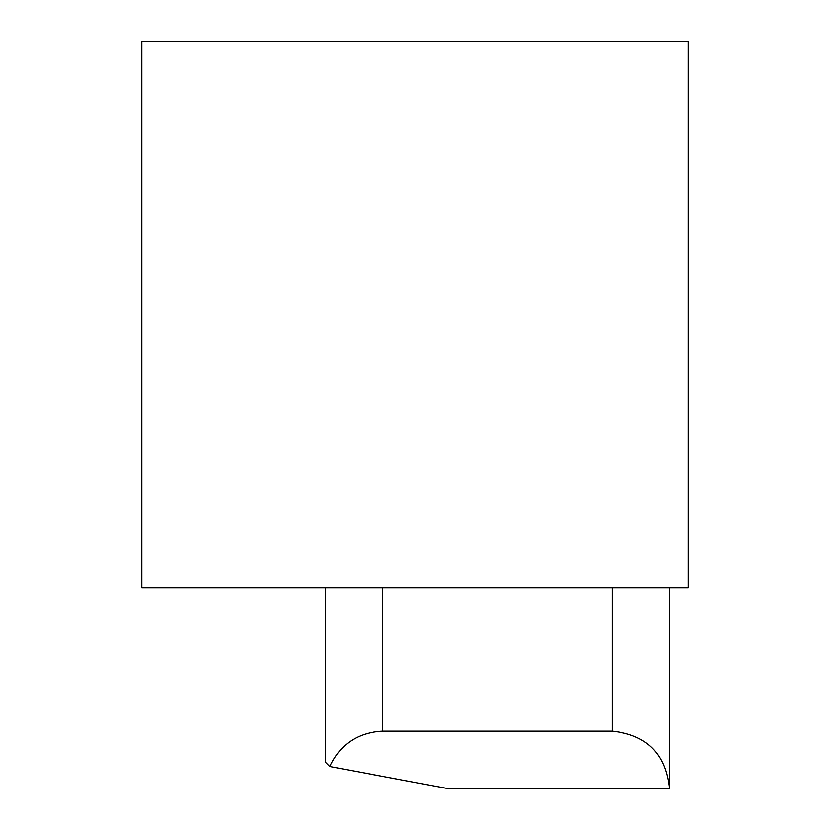 <?xml version="1.0" encoding="UTF-8"?>
<svg xmlns="http://www.w3.org/2000/svg" width="830" height="830" viewBox="0 0 830 830"><rect width="100%" height="100%" fill="white"/><g stroke="black" fill="none" stroke-linecap="round" stroke-linejoin="round"><path stroke-width="1.25" d="M688.132 587.775L141.868 587.775L141.868 41.5L688.132 41.5L688.132 587.775M382.744 587.775L382.744 731.147L612.146 731.147L612.146 587.775M669.499 587.775L669.499 788.5L447.277 788.5L329.78 766.495L325.391 762.075L325.391 587.775M669.499 788.5C665.847 753.91 646.736 734.799 612.146 731.147M382.744 731.147C358.041 732.371 340.383 744.147 329.78 766.495"/></g></svg>
